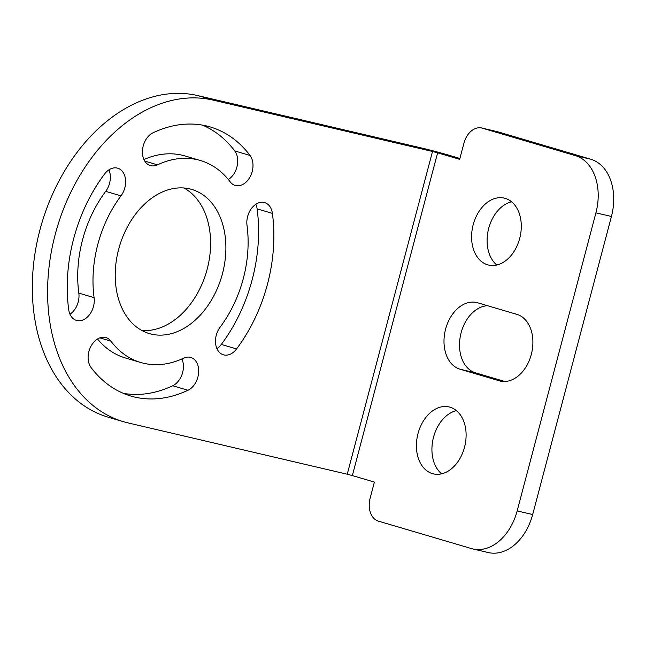 <?xml version="1.0" encoding="UTF-8"?>
<svg xmlns="http://www.w3.org/2000/svg" width="646" height="646" viewBox="0 0 646 646"><rect width="100%" height="100%" fill="white"/><g stroke="black" fill="none" stroke-linecap="round" stroke-linejoin="round"><path stroke-width="0.97" d="M123.297 421.644A166.975 118.388 106.4 0 0 127.916 422.872L347.233 474.221L432.505 151.487L213.188 100.13A166.975 118.388 106.4 0 0 56.081 231.236A166.975 118.388 106.4 0 0 123.297 421.644L108.019 417.138A166.975 118.388 106.4 0 1 40.803 226.73A166.975 118.388 106.4 0 1 197.91 95.624L421.749 148.039A19.646 0.557 14.8 0 1 448.607 155.137L459.895 158.472M141.886 330.502A75.138 53.271 106.4 0 0 206.373 272.071A75.138 53.271 106.4 0 0 183.94 187.994M216.919 348.63A17.482 12.395 106.4 0 0 221.295 344.431A140.279 99.46 106.4 0 0 257.116 208.86A17.482 12.395 106.4 0 0 255.856 204.265M228.329 179.483A17.482 12.395 106.4 0 0 234.756 150.93A140.279 99.46 106.4 0 0 202.489 125.138M234.756 150.93L250.034 155.444A17.482 12.395 106.4 0 1 250.486 176.075A17.482 12.395 106.4 0 1 235.176 185.426A17.482 12.395 106.4 0 1 230.218 181.881A105.314 74.67 106.4 0 0 200.365 160.499L185.079 155.985A105.314 74.67 106.4 0 0 143.929 159.538M69.978 314.222A17.482 12.395 106.4 0 0 78.82 293.123L94.098 297.636A17.482 12.395 106.4 0 1 89.431 314.796A17.482 12.395 106.4 0 1 76.462 320.4A17.482 12.395 106.4 0 1 68.71 309.628A140.279 99.46 106.4 0 1 104.531 174.065A17.482 12.395 106.4 0 1 117.709 168.194A17.482 12.395 106.4 0 1 120.988 195.859A105.314 74.67 106.4 0 0 94.098 297.636M78.82 293.123A105.314 74.67 106.4 0 1 105.71 191.345A17.482 12.395 106.4 0 0 108.916 169.858M97.498 339.005A105.314 74.67 106.4 0 0 125.469 357.997L140.747 362.503A105.314 74.67 106.4 0 0 183.65 358.159A17.482 12.395 106.4 0 1 190.764 357.44A17.482 12.395 106.4 0 1 198.613 372.912A17.482 12.395 106.4 0 1 187.994 390.257A140.279 99.46 106.4 0 1 130.855 396.046A140.279 99.46 106.4 0 1 91.078 367.558A17.482 12.395 106.4 0 1 90.626 346.926A17.482 12.395 106.4 0 1 105.928 337.575A17.482 12.395 106.4 0 1 110.886 341.12A105.314 74.67 106.4 0 0 140.747 362.503M123.338 393.357A140.279 99.46 106.4 0 0 172.716 385.743A17.482 12.395 106.4 0 0 181.906 358.958M347.233 474.221L352.345 475.577L437.617 152.836L459.669 159.344L463.933 143.21A19.646 13.841 -76.8 0 1 481.698 128.005A19.646 13.841 -76.8 0 1 482.231 128.142L575.239 155.589A49.112 34.601 -76.8 0 1 595.919 212.857L517.163 510.913A49.112 34.601 -76.8 0 1 472.751 548.922A49.112 34.601 -76.8 0 1 471.41 548.567L378.403 521.128A19.646 13.841 -76.8 0 1 370.134 498.219L374.397 482.086L352.345 475.577M189.738 188.882A75.138 53.271 106.4 0 0 119.042 247.878A75.138 53.271 106.4 0 0 149.291 333.57A75.138 53.271 106.4 0 0 151.366 334.119A75.138 53.271 106.4 0 0 222.071 275.123A75.138 53.271 106.4 0 0 191.822 189.431A75.138 53.271 106.4 0 0 189.738 188.882M220.116 327.142A17.482 12.395 106.4 0 0 223.403 354.807A17.482 12.395 106.4 0 0 236.573 348.937A140.279 99.46 106.4 0 0 272.394 213.366A17.482 12.395 106.4 0 0 264.65 202.602A17.482 12.395 106.4 0 0 251.674 208.206A17.482 12.395 106.4 0 0 247.006 225.365A105.314 74.67 106.4 0 1 220.116 327.142M250.034 155.444A140.279 99.46 106.4 0 0 210.257 126.955A140.279 99.46 106.4 0 0 153.118 132.745A17.482 12.395 106.4 0 0 142.491 150.09A17.482 12.395 106.4 0 0 150.34 165.562A17.482 12.395 106.4 0 0 157.463 164.843A105.314 74.67 106.4 0 1 200.365 160.499M432.505 151.487L437.617 152.836M481.698 128.005L497.21 131.639A19.646 13.841 103.2 0 1 497.743 131.776L590.751 159.223A49.112 34.601 103.2 0 1 611.431 216.483L532.675 514.547A49.112 34.601 103.2 0 1 488.263 552.556L472.751 548.922M511.6 201.794A34.375 24.225 -76.8 0 0 488.368 229.701A34.375 24.225 -76.8 0 0 496.79 265.013M456.423 410.63A34.375 24.225 -76.8 0 0 433.191 438.529A34.375 24.225 -76.8 0 0 441.614 473.849M504.809 381.487L475.585 372.863A34.375 24.225 103.2 0 1 460.259 336.639A34.375 24.225 103.2 0 1 487.601 305.728M477.628 302.78L516.824 314.352A34.375 24.225 103.2 0 1 531.472 353.766A34.375 24.225 103.2 0 1 500.206 381.043A34.375 24.225 103.2 0 1 499.269 380.793L460.073 369.229A34.375 24.225 103.2 0 1 445.425 329.815A34.375 24.225 103.2 0 1 476.691 302.53A34.375 24.225 103.2 0 1 477.628 302.78M487.657 264.812A34.375 24.225 -76.8 0 0 488.602 265.062A34.375 24.225 -76.8 0 0 519.86 237.785A34.375 24.225 -76.8 0 0 505.212 198.37A34.375 24.225 -76.8 0 0 504.276 198.12A34.375 24.225 -76.8 0 0 473.017 225.397A34.375 24.225 -76.8 0 0 487.657 264.812M432.481 473.639A34.375 24.225 -76.8 0 0 433.426 473.889A34.375 24.225 -76.8 0 0 464.684 446.612A34.375 24.225 -76.8 0 0 450.044 407.198A34.375 24.225 -76.8 0 0 449.099 406.948A34.375 24.225 -76.8 0 0 417.841 434.225A34.375 24.225 -76.8 0 0 432.481 473.639M197.91 95.624L213.188 100.13M475.585 372.863L460.073 369.229M501.159 381.237L499.269 380.793M497.743 131.776L482.231 128.142M590.751 159.223L575.239 155.589M611.431 216.483L595.919 212.857M532.675 514.547L517.163 510.913M221.295 344.431L236.573 348.937M257.116 208.86L272.394 213.366M144.752 161.088L157.463 164.843M105.71 191.345L120.988 195.859M99.839 337.866L110.886 341.12M172.716 385.743L187.994 390.257"/></g></svg>
